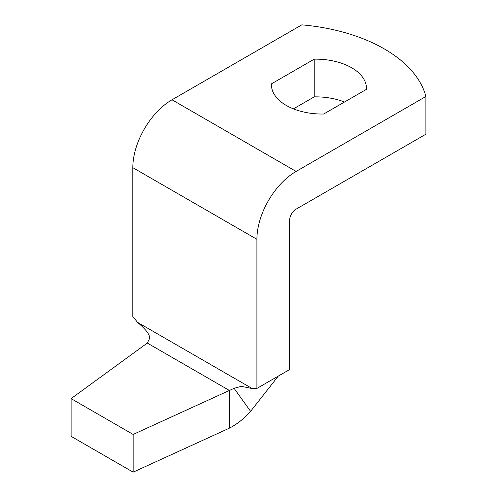 <?xml version="1.0" encoding="UTF-8"?>
<svg xmlns="http://www.w3.org/2000/svg" width="497" height="497" viewBox="0 0 497 497"><rect width="100%" height="100%" fill="white"/><g stroke="black" fill="none" stroke-linecap="round" stroke-linejoin="round"><path stroke-width="0.75" d="M314.222 59.162L271.443 83.856A50.8 29.329 0 0 0 271.424 84.707A50.8 29.329 0 0 0 286.303 105.445A50.8 29.329 0 0 0 323.69 114.024L366.469 89.33A50.8 29.329 0 0 0 366.488 88.478A50.8 29.329 0 0 0 314.222 59.162L314.222 96.872L293.429 108.874M278.314 376.074L250.594 411.336L234.087 388.325L241.306 386.337L252.246 388.573A46.184 26.664 60 0 1 256.912 388.43L289.565 369.575L289.565 220.451A9.238 5.33 120 0 1 296.1 209.144L425.898 134.202L425.898 96.493A147.783 85.322 0 0 0 301.809 24.85L172.005 99.791A55.416 31.994 -60 0 0 132.817 167.663L132.817 316.782A46.184 26.664 60 0 1 137.489 322.317C147.037 330.406 150.933 336.071 149.181 339.308L147.292 343.06L71.102 398.619L133.146 434.44L133.146 472.15L229.378 428.166L229.378 390.456L147.292 343.06M256.912 388.43L256.912 239.305L132.817 167.663M344.483 102.022A50.8 29.329 0 0 0 314.222 96.872M271.443 83.856L271.443 85.559M256.912 239.305A55.416 31.994 120 0 1 296.1 171.434L425.898 96.493M234.087 388.325L133.146 434.44M250.594 411.336C243.996 418.698 236.926 424.308 229.378 428.166M71.102 398.619L71.102 436.329L133.146 472.15M252.246 388.573L137.489 322.317M296.1 171.434L172.005 99.791"/></g></svg>
